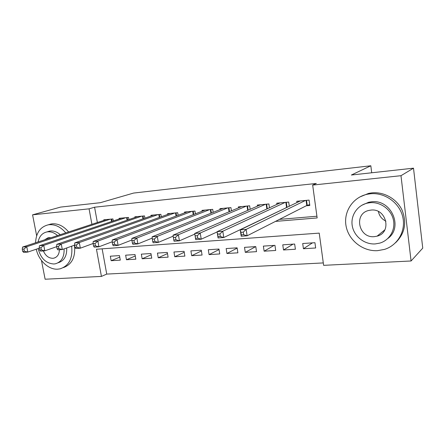 <?xml version="1.0" encoding="UTF-8"?>
<svg xmlns="http://www.w3.org/2000/svg" width="445" height="445" viewBox="0 0 445 445"><rect width="100%" height="100%" fill="white"/><g stroke="black" fill="none" stroke-linecap="round" stroke-linejoin="round"><path stroke-width="0.67" d="M36.657 235.761L32.58 214.835L60.626 207.086L100.303 202.709L133.583 193.069L370.83 165.774L351.378 175.018L413.505 168.171L422.75 248.132L411.074 260.981L323.626 265.342L319.226 233.119L96.465 249.244L101.432 276.417L45.117 279.226L41.468 260.464M102.144 248.838L106.733 274.087L323.298 262.923M106.733 274.087L101.432 276.417M113.291 220.942L112.93 218.929L103.768 219.808L103.874 220.392M128.883 219.569L128.51 217.433L119.115 218.334L119.227 218.951M144.881 218.167L144.492 215.897L134.852 216.821L134.969 217.477M161.29 216.743L160.879 214.323L150.994 215.274L151.111 215.97M178.128 215.297L177.7 212.71L167.559 213.683L167.682 214.423M195.422 213.828L194.971 211.052L184.553 212.054L184.686 212.844M213.177 212.337L212.704 209.35L202.008 210.374L202.147 211.225M231.422 210.83L230.927 207.598L219.936 208.655L220.08 209.567M250.179 209.306L249.651 205.801L238.353 206.886L238.503 207.876M269.459 207.776L268.902 203.955L257.288 205.067L257.444 206.141M289.295 206.252L288.699 202.052L276.757 203.198L276.923 204.372M312.457 242.87L303.434 248.738L315.666 247.982L314.938 242.709L302.7 243.515L303.434 248.738M293.021 244.149L283.51 249.979L295.397 249.239L294.662 244.044L282.764 244.828L283.51 249.979M274.098 245.401L264.13 251.186L275.694 250.468L274.943 245.345L263.379 246.107L264.13 251.186M255.68 246.613L245.284 252.36L256.531 251.659L255.769 246.608L244.516 247.348L245.284 252.36M237.157 248.104L226.939 253.5L237.886 252.821L237.118 247.837L226.166 248.56L226.939 253.5M219.046 249.567L209.083 254.612L219.735 253.95L218.962 249.033L208.299 249.734L209.083 254.612M201.413 250.958L191.689 255.691L202.069 255.046L201.29 250.201L190.905 250.885L191.689 255.691M184.23 252.293L174.752 256.748L184.864 256.12L184.074 251.336L173.956 251.998L174.752 256.748M167.492 253.572L158.242 257.777L168.093 257.16L167.298 252.437L157.441 253.088L158.242 257.777M151.172 254.801L142.15 258.779L151.756 258.178L150.955 253.517L141.343 254.151L142.15 258.779M135.263 255.981L126.452 259.752L135.825 259.168L135.019 254.568L125.646 255.185L126.452 259.752M119.471 255.591L110.332 256.198L111.144 260.703L120.284 260.136L119.471 255.591M275.483 221.399L317.151 217.939L312.668 185.081L316.3 183.462L94.579 207.209L97.36 222.522M257.75 221.215L258.289 221.171M279.443 219.385L316.923 216.226M306.204 205.796L309.815 205.462L309.075 200.1L296.782 201.279L296.96 202.564M285.946 207.665L286.452 207.62M371.697 172.782L370.83 165.774M413.505 168.171L400.984 175.697L411.074 260.981M32.58 214.835L89.072 208.833L91.904 224.313M94.579 207.209L89.072 208.833M312.668 185.081L400.984 175.697M253.572 223.218L254.123 223.173M119.75 257.127L111.144 260.703M309.698 204.633L306.794 205.501L247.12 235.8L241.212 236.239L240.239 229.854L300.342 200.934M240.895 232.318L240.239 229.854L246.152 229.386L247.12 235.8L243.654 234.71L243.265 232.134L240.895 232.318L241.285 234.888L243.654 234.71M305.465 200.445L246.152 229.386L243.265 232.134M241.212 236.239L241.285 234.888M385.954 221.154C381.799 219.157 379.29 215.953 378.422 211.542M377.555 250.663L384.502 249.395C397.852 245.301 406.224 230.582 402.658 216.559C399.232 202.508 384.569 192.296 370.446 193.764L367.097 194.287C352.651 197.385 343.306 212.009 346.093 226.182C348.719 240.383 362.864 251.559 377.555 250.663M395.516 242.781C404.867 233.642 407.041 222.739 402.041 210.068C396.745 198.809 384.029 191.65 371.964 192.857L368.632 193.375L359.727 197.018M361.83 205.262L368.671 202.258L371.447 201.813C391.105 198.976 403.71 227.267 387.801 238.514M375.207 243.927L379.874 243.092C389.642 240.228 395.8 229.592 393.297 219.413C390.899 209.217 380.325 201.707 370.045 202.709L367.253 203.154C356.912 205.501 350.254 216.086 352.351 226.344C354.331 236.618 364.627 244.622 375.207 243.927M370.969 210.09L368.955 210.418C353.43 213.539 358.57 238.381 374.295 236.651L377.087 236.162C392.19 232.613 386.488 208.037 370.969 210.09M36.256 249.217C38.648 260.57 48.605 269.892 57.789 269.164L60.031 268.852C69.003 265.899 72.874 258.345 71.639 246.185M65.76 232.891C60.865 227.045 55.369 224.308 49.262 224.697L48.194 224.842C40.289 226.867 36.078 232.852 35.556 242.792M63.357 267.617C71.984 264.458 75.683 256.976 74.46 245.184M68.608 231.956C63.735 226.143 58.256 223.429 52.171 223.813L48.105 224.859M47.281 231.817L50.463 230.972C53.895 230.721 57.155 231.962 60.253 234.693M66.717 247.948C67.011 255.975 64.141 260.92 58.111 262.778M38.153 248.571C40.662 258.328 45.93 263.468 53.962 263.991L55.464 263.779C61.516 261.921 64.392 256.96 64.091 248.883M57.594 235.566C54.485 232.818 51.214 231.572 47.776 231.817L46.881 231.94C42.18 233.041 39.255 236.378 38.103 241.958M51.014 237.725L48.232 237.658L44.522 239.855M43.36 250.93C45.512 255.775 48.677 258.233 52.866 258.3L53.767 258.178C57.327 257.166 59.207 254.351 59.419 249.734M287.698 207.02L223.785 237.53L218.072 237.958L217.088 231.678L280.216 202.87M217.616 234.115L217.088 231.678L222.8 231.228L223.785 237.53L220.308 236.467L219.908 233.937L217.616 234.115L218.017 236.64L220.308 236.467M285.195 202.392L222.8 231.228L219.908 233.937M218.072 237.958L218.017 236.64M217.127 231.94L201.229 239.204L195.705 239.616L194.71 233.447L260.653 204.744M195.127 235.85L194.71 233.447L200.233 233.013L201.229 239.204L197.741 238.164L197.341 235.678L195.127 235.85L195.527 238.331L197.741 238.164M265.493 204.283L200.233 233.013L197.341 235.678M195.705 239.616L195.527 238.331M246.335 206.118L178.412 234.738L173.066 235.16L241.629 206.575M194.815 234.098L179.418 240.823L174.078 241.223L173.784 239.966L175.925 239.805L175.519 237.363L173.378 237.53L173.784 239.966M175.519 237.363L178.412 234.738L179.418 240.823L175.925 239.805M173.066 235.16L173.378 237.53M227.701 207.91L157.296 236.406L152.129 236.812L223.123 208.349M173.2 236.15L158.314 242.392L153.147 242.775L152.746 241.546L154.821 241.39L154.409 238.993L152.335 239.149L152.746 241.546M154.409 238.993L157.296 236.406L158.314 242.392L154.821 241.39M152.129 236.812L152.335 239.149M209.567 209.651L136.86 238.019L131.853 238.414L205.112 210.079M152.246 238.108L137.889 243.91L132.883 244.283L132.382 243.081L134.39 242.931L133.973 240.567L131.97 240.723L132.382 243.081M133.973 240.567L136.86 238.019L137.889 243.91L134.39 242.931M131.853 238.414L131.97 240.723M191.917 211.347L117.068 239.582L112.218 239.966L187.579 211.759M131.931 239.983L118.103 245.379L113.252 245.74L112.657 244.566L114.604 244.416L114.187 242.097L112.24 242.247L112.657 244.566M114.187 242.097L117.068 239.582L118.103 245.379L114.604 244.416M112.218 239.966L112.24 242.247M174.729 212.994L97.889 241.095L93.183 241.468L170.502 213.4M112.235 241.768L98.929 246.803L94.229 247.153L93.545 246.002L95.43 245.863L95.013 243.571L93.127 243.721L93.545 246.002M95.013 243.571L97.889 241.095L98.929 246.803L95.43 245.863M93.183 241.468L93.127 243.721M157.981 214.601L79.293 242.564L74.732 242.926L153.864 214.996M93.133 243.487L80.339 248.182L75.778 248.521L75.016 247.398L76.846 247.259L76.423 245.006L74.599 245.151L75.016 247.398M76.423 245.006L79.293 242.564L80.339 248.182L76.846 247.259M74.732 242.926L74.599 245.151L62.311 249.523L57.883 249.851L57.043 248.749L58.818 248.616L58.395 246.397L56.621 246.536L57.043 248.749M141.666 216.17L61.26 243.988L56.832 244.338L137.65 216.554M58.395 246.397L61.26 243.988L62.311 249.523L58.818 248.616M56.832 244.338L56.621 246.536M125.757 217.694L43.755 245.373L39.46 245.712L121.841 218.072M56.654 246.697L44.812 250.819L40.517 251.141L39.605 250.062L41.329 249.929L40.901 247.748L39.182 247.882L39.605 250.062M40.901 247.748L43.755 245.373L44.812 250.819L41.329 249.929M39.46 245.712L39.182 247.882M110.249 219.185L26.767 246.714L22.595 247.042L106.427 219.552M39.243 248.199L27.824 252.081L23.657 252.393L22.678 251.336L24.347 251.208L23.919 249.055L22.25 249.189L22.678 251.336M23.919 249.055L26.767 246.714L27.824 252.081L24.347 251.208M22.595 247.042L22.25 249.189M306.522 200.345L307.211 205.345M306.082 200.384L306.794 205.501M286.296 202.286L286.997 207.214M285.846 202.325L286.563 207.37M266.633 204.172L267.306 208.761M266.177 204.216L266.872 208.961M247.515 206.007L248.143 210.19M247.047 206.052L247.698 210.385M228.914 207.793L229.509 211.625M228.441 207.837L229.053 211.814M210.819 209.528L211.375 213.06M210.329 209.578L210.913 213.244M193.197 211.225L193.725 214.484M192.702 211.269L193.252 214.662M176.036 212.871L176.537 215.892M175.536 212.916L176.059 216.07M159.316 214.473L159.794 217.288M158.809 214.523L159.31 217.466M143.023 216.036L143.474 218.662M142.511 216.086L142.984 218.834M127.142 217.566L127.57 220.019M126.625 217.611L127.075 220.192M111.651 219.051L112.062 221.354M111.133 219.101L111.562 221.521M384.836 229.854L377.087 236.162M368.671 202.258L367.253 203.154M367.097 194.287L368.632 193.375M55.436 257.56L53.767 258.178M49.573 231.094L46.881 231.94M48.194 224.842L51.103 223.963"/></g></svg>
